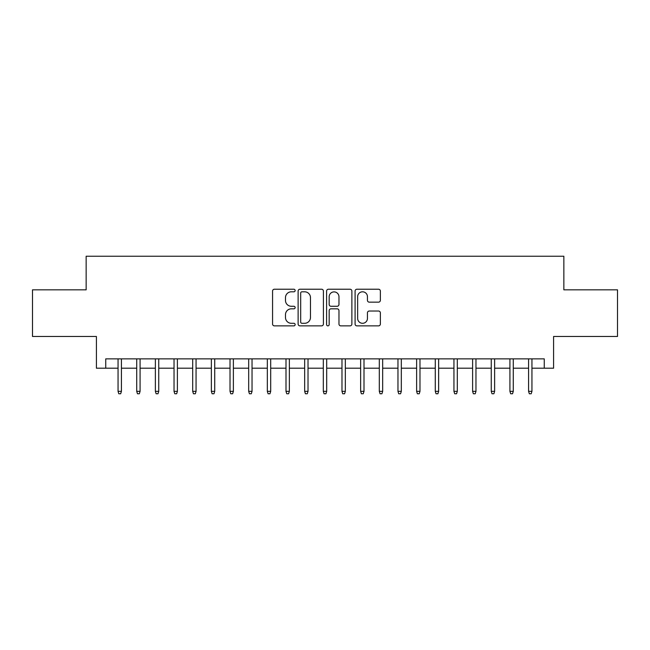 <?xml version="1.0" encoding="UTF-8"?>
<svg xmlns="http://www.w3.org/2000/svg" width="650" height="650" viewBox="0 0 650 650"><rect width="100%" height="100%" fill="white"/><g stroke="black" fill="none" stroke-linecap="round" stroke-linejoin="round"><path stroke-width="0.97" d="M295.141 290.517A1.284 1.284 0 0 0 293.865 289.234L274.398 289.234A1.828 1.828 0 0 0 272.569 291.07L272.569 324.041A1.828 1.828 0 0 0 274.398 325.869L293.865 325.869A1.284 1.284 0 0 0 295.141 324.586A1.284 1.284 0 0 0 293.865 323.302L291.346 323.302A5.858 5.858 0 0 1 285.48 317.444L285.48 314.697A5.858 5.858 0 0 1 291.346 308.831L293.865 308.831A1.284 1.284 0 0 0 295.141 307.556A1.284 1.284 0 0 0 293.865 306.272L291.346 306.272A5.858 5.858 0 0 1 285.48 300.406L285.48 297.659A5.858 5.858 0 0 1 291.346 291.801L293.865 291.801A1.284 1.284 0 0 0 295.141 290.517M378.527 302.152A1.828 1.828 0 0 0 380.364 300.316L380.364 291.07A1.828 1.828 0 0 0 378.527 289.234L356.915 289.234A1.828 1.828 0 0 0 355.087 291.07L355.087 324.041A1.828 1.828 0 0 0 356.915 325.869L378.527 325.869A1.828 1.828 0 0 0 380.364 324.041L380.364 312.861A1.828 1.828 0 0 0 378.527 311.033L369.281 311.033A1.828 1.828 0 0 0 367.445 312.861L367.445 318.402A4.899 4.899 0 0 1 362.546 323.302A4.899 4.899 0 0 1 357.646 318.402L357.646 296.701A4.899 4.899 0 0 1 362.546 291.801A4.899 4.899 0 0 1 367.445 296.701L367.445 300.316A1.828 1.828 0 0 0 369.281 302.152L378.527 302.152M105.739 368.201L105.739 358.865L544.261 358.865L544.261 368.201L553.589 368.201L553.589 336.473L617.5 336.473L617.5 289.827L563.851 289.827L563.851 256.238L86.149 256.238L86.149 289.827L32.5 289.827L32.5 336.473L96.411 336.473L96.411 368.201L118.056 368.201M323.399 291.07A1.828 1.828 0 0 0 321.563 289.234L299.951 289.234A1.828 1.828 0 0 0 298.123 291.07L298.123 324.041A1.828 1.828 0 0 0 299.951 325.869L321.563 325.869A1.828 1.828 0 0 0 323.399 324.041L323.399 291.07M328.437 289.234L350.049 289.234A1.828 1.828 0 0 1 351.877 291.07L351.877 324.041A1.828 1.828 0 0 1 350.049 325.869L340.795 325.869A1.828 1.828 0 0 1 338.967 324.041L338.967 310.668A1.828 1.828 0 0 0 337.131 308.831L330.996 308.831A1.828 1.828 0 0 0 329.168 310.668L329.168 324.586A1.284 1.284 0 0 1 327.884 325.869A1.284 1.284 0 0 1 326.601 324.586L326.601 291.07A1.828 1.828 0 0 1 328.437 289.234M121.42 368.201L136.719 368.201M140.075 368.201L155.374 368.201M158.738 368.201L174.037 368.201M177.393 368.201L192.701 368.201M196.056 368.201L211.356 368.201M214.719 368.201L230.019 368.201M233.374 368.201L248.682 368.201M252.037 368.201L267.337 368.201M270.701 368.201L286 368.201M289.356 368.201L304.663 368.201M308.019 368.201L323.318 368.201M326.682 368.201L341.981 368.201M345.337 368.201L360.644 368.201M364 368.201L379.299 368.201M382.663 368.201L397.963 368.201M401.318 368.201L416.626 368.201M419.981 368.201L435.281 368.201M438.644 368.201L453.944 368.201M457.299 368.201L472.607 368.201M475.962 368.201L491.262 368.201M494.626 368.201L509.925 368.201M513.281 368.201L528.58 368.201M531.944 368.201L544.261 368.201M301.966 291.801A1.284 1.284 0 0 0 300.682 293.085L300.682 322.026A1.284 1.284 0 0 0 301.966 323.302L304.623 323.302A5.858 5.858 0 0 0 310.481 317.444L310.481 297.659A5.858 5.858 0 0 0 304.623 291.801L301.966 291.801M338.967 296.79A4.899 4.899 0 0 0 334.067 291.891A4.899 4.899 0 0 0 329.168 296.79L329.168 304.436A1.828 1.828 0 0 0 330.996 306.272L337.131 306.272A1.828 1.828 0 0 0 338.967 304.436L338.967 296.79M118.056 391.341L118.804 393.762L120.673 393.762L121.42 391.341L118.056 391.341L118.056 358.865M121.42 391.341L121.42 358.865M136.719 391.341L137.467 393.762L139.327 393.762L140.075 391.341L136.719 391.341L136.719 358.865M140.075 391.341L140.075 358.865M155.374 391.341L156.122 393.762L157.991 393.762L158.738 391.341L155.374 391.341L155.374 358.865M158.738 391.341L158.738 358.865M174.037 391.341L174.785 393.762L176.654 393.762L177.393 391.341L174.037 391.341L174.037 358.865M177.393 391.341L177.393 358.865M192.701 391.341L193.448 393.762L195.309 393.762L196.056 391.341L192.701 391.341L192.701 358.865M196.056 391.341L196.056 358.865M211.356 391.341L212.103 393.762L213.972 393.762L214.719 391.341L211.356 391.341L211.356 358.865M214.719 391.341L214.719 358.865M230.019 391.341L230.766 393.762L232.635 393.762L233.374 391.341L230.019 391.341L230.019 358.865M233.374 391.341L233.374 358.865M248.682 391.341L249.429 393.762L251.29 393.762L252.037 391.341L248.682 391.341L248.682 358.865M252.037 391.341L252.037 358.865M267.337 391.341L268.084 393.762L269.953 393.762L270.701 391.341L267.337 391.341L267.337 358.865M270.701 391.341L270.701 358.865M286 391.341L286.748 393.762L288.616 393.762L289.356 391.341L286 391.341L286 358.865M289.356 391.341L289.356 358.865M304.663 391.341L305.411 393.762L307.271 393.762L308.019 391.341L304.663 391.341L304.663 358.865M308.019 391.341L308.019 358.865M323.318 391.341L324.066 393.762L325.934 393.762L326.682 391.341L323.318 391.341L323.318 358.865M326.682 391.341L326.682 358.865M341.981 391.341L342.729 393.762L344.589 393.762L345.337 391.341L341.981 391.341L341.981 358.865M345.337 391.341L345.337 358.865M360.644 391.341L361.384 393.762L363.252 393.762L364 391.341L360.644 391.341L360.644 358.865M364 391.341L364 358.865M379.299 391.341L380.047 393.762L381.916 393.762L382.663 391.341L379.299 391.341L379.299 358.865M382.663 391.341L382.663 358.865M397.963 391.341L398.71 393.762L400.571 393.762L401.318 391.341L397.963 391.341L397.963 358.865M401.318 391.341L401.318 358.865M416.626 391.341L417.365 393.762L419.234 393.762L419.981 391.341L416.626 391.341L416.626 358.865M419.981 391.341L419.981 358.865M435.281 391.341L436.028 393.762L437.897 393.762L438.644 391.341L435.281 391.341L435.281 358.865M438.644 391.341L438.644 358.865M453.944 391.341L454.691 393.762L456.552 393.762L457.299 391.341L453.944 391.341L453.944 358.865M457.299 391.341L457.299 358.865M472.607 391.341L473.346 393.762L475.215 393.762L475.962 391.341L472.607 391.341L472.607 358.865M475.962 391.341L475.962 358.865M491.262 391.341L492.009 393.762L493.878 393.762L494.626 391.341L491.262 391.341L491.262 358.865M494.626 391.341L494.626 358.865M509.925 391.341L510.673 393.762L512.533 393.762L513.281 391.341L509.925 391.341L509.925 358.865M513.281 391.341L513.281 358.865M528.58 391.341L529.327 393.762L531.196 393.762L531.944 391.341L528.58 391.341L528.58 358.865M531.944 391.341L531.944 358.865"/></g></svg>
